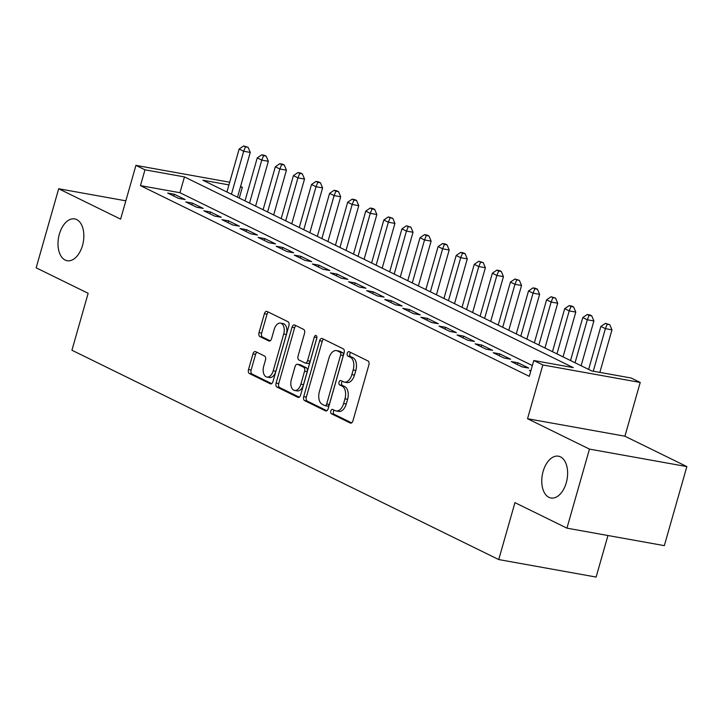 <?xml version="1.0" encoding="UTF-8"?>
<svg xmlns="http://www.w3.org/2000/svg" width="723" height="723" viewBox="0 0 723 723"><rect width="100%" height="100%" fill="white"/><g stroke="black" fill="none" stroke-linecap="round" stroke-linejoin="round"><path stroke-width="1.08" d="M330.818 410.998A2.277 1.347 -79.8 0 0 331.441 413.782L350.303 423.036A3.254 1.925 -79.8 0 0 350.61 423.136A3.254 1.925 -79.8 0 0 352.96 420.795L368.875 364.925A3.254 1.925 -79.8 0 0 367.989 360.958L349.128 351.703A2.277 1.347 -79.8 0 0 348.911 351.631A2.277 1.347 -79.8 0 0 347.266 353.267A2.277 1.347 -79.8 0 0 347.89 356.05L350.33 357.243A10.42 6.173 -79.8 0 1 353.176 369.968L351.857 374.622A10.42 6.173 -79.8 0 1 344.329 382.096A10.42 6.173 -79.8 0 1 343.344 381.771L340.904 380.569A2.277 1.347 -79.8 0 0 340.687 380.497A2.277 1.347 -79.8 0 0 339.042 382.133A2.277 1.347 -79.8 0 0 339.665 384.916L342.106 386.109A10.42 6.173 -79.8 0 1 344.952 398.834L343.633 403.488A10.42 6.173 -79.8 0 1 336.105 410.962A10.42 6.173 -79.8 0 1 335.12 410.637L332.679 409.435A2.277 1.347 -79.8 0 0 332.463 409.363A2.277 1.347 -79.8 0 0 330.818 410.998M334.189 410.176A2.277 1.347 -79.8 0 0 333.448 411.468A2.277 1.347 -79.8 0 0 334.071 414.252L351.64 422.874M350.628 352.444A2.277 1.347 -79.8 0 0 349.896 353.737A2.277 1.347 -79.8 0 0 350.519 356.52L352.96 357.722L350.33 357.243M342.404 381.31A2.277 1.347 -79.8 0 0 341.672 382.603A2.277 1.347 -79.8 0 0 342.295 385.386L344.735 386.588L342.106 386.109M82.494 245.495A21.238 12.571 -79.8 0 0 74.677 218.915A21.238 12.571 -79.8 0 0 59.349 234.144A21.238 12.571 -79.8 0 0 67.167 260.714A21.238 12.571 -79.8 0 0 82.494 245.495M566.272 482.774A21.238 12.571 -79.8 0 0 558.445 456.195A21.238 12.571 -79.8 0 0 543.118 471.414A21.238 12.571 -79.8 0 0 550.944 497.993A21.238 12.571 -79.8 0 0 566.272 482.774M255.617 351.649A3.254 1.925 -79.8 0 0 255.309 351.55A3.254 1.925 -79.8 0 0 252.96 353.89L248.495 369.561A3.254 1.925 -79.8 0 0 249.381 373.538L270.33 383.805A3.254 1.925 -79.8 0 0 270.637 383.913A3.254 1.925 -79.8 0 0 272.987 381.572L288.902 325.702A3.254 1.925 -79.8 0 0 288.016 321.735L267.067 311.459A3.254 1.925 -79.8 0 0 266.76 311.36A3.254 1.925 -79.8 0 0 264.41 313.692L259.015 332.625A3.254 1.925 -79.8 0 0 259.909 336.602L268.875 340.994A3.254 1.925 -79.8 0 0 269.182 341.093A3.254 1.925 -79.8 0 0 271.532 338.762L274.207 329.372A8.712 5.16 -79.8 0 1 280.497 323.127A8.712 5.16 -79.8 0 1 283.705 334.035L273.222 370.809A8.712 5.16 -79.8 0 1 266.932 377.063A8.712 5.16 -79.8 0 1 263.723 366.154L265.477 360.027A3.254 1.925 -79.8 0 0 264.582 356.05L255.617 351.649M532.363 365.567L179.946 192.716L140.461 185.63L144.971 169.815L135.924 165.386L229.706 182.223M566.949 528.152L589.462 449.1L686.85 466.588L664.329 545.639L566.949 528.152L514.948 502.648L498.734 559.566L71.929 350.23L88.143 293.312L36.15 267.808L58.671 188.757L120.614 219.141L135.924 165.386M686.85 466.588L624.907 436.204L527.528 418.716L589.462 449.1M527.528 418.716L542.837 364.961L533.791 360.524L573.276 367.618L184.446 176.909L144.971 169.815M140.461 185.63L529.29 376.34L533.791 360.524M303.705 396.638A3.254 1.925 -79.8 0 0 304.591 400.614L325.54 410.89A3.254 1.925 -79.8 0 0 325.847 410.989A3.254 1.925 -79.8 0 0 328.197 408.658L344.112 352.788A3.254 1.925 -79.8 0 0 343.226 348.811L322.277 338.536A3.254 1.925 -79.8 0 0 321.97 338.436A3.254 1.925 -79.8 0 0 319.62 340.768L303.705 396.638L306.335 397.108A3.254 1.925 -79.8 0 0 307.221 401.084L326.877 410.727M297.939 397.352L276.99 387.076A3.254 1.925 -79.8 0 1 276.096 383.1L292.011 327.23A3.254 1.925 -79.8 0 1 294.36 324.898A3.254 1.925 -79.8 0 1 294.668 324.998L303.633 329.39A3.254 1.925 -79.8 0 1 304.528 333.366L298.075 356.023A3.254 1.925 -79.8 0 0 298.961 360L304.907 362.919A3.254 1.925 -79.8 0 0 305.223 363.018A3.254 1.925 -79.8 0 0 307.573 360.687L314.288 337.099A2.277 1.347 -79.8 0 1 315.933 335.463A2.277 1.347 -79.8 0 1 316.773 338.31L300.596 395.11A3.254 1.925 -79.8 0 1 298.247 397.451A3.254 1.925 -79.8 0 1 297.939 397.352L298.572 397.46M125.829 200.822L58.671 188.757M530.89 370.718L529.381 370.447L530.772 371.134M511.297 361.581L522.151 366.904L528.73 368.079L517.876 362.765L511.297 361.581M493.213 352.707L504.067 358.03L510.646 359.214L499.792 353.89L493.213 352.707M475.128 343.841L485.983 349.164L492.562 350.348L481.708 345.025L475.128 343.841M457.044 334.966L467.898 340.289L474.478 341.473L463.624 336.15L457.044 334.966M438.96 326.1L449.805 331.423L456.394 332.607L445.54 327.284L438.96 326.1M420.876 317.225L431.721 322.548L438.301 323.732L427.456 318.409L420.876 317.225M402.792 308.36L413.637 313.683L420.217 314.866L409.372 309.543L402.792 308.36M384.699 299.485L395.553 304.808L402.133 305.992L391.288 300.669L384.699 299.485M366.615 290.619L377.469 295.942L384.049 297.126L373.195 291.803L366.615 290.619M348.531 281.744L359.385 287.067L365.965 288.251L355.11 282.928L348.531 281.744M330.447 272.878L341.301 278.201L347.88 279.385L337.026 274.062L330.447 272.878M312.363 264.003L323.217 269.327L329.796 270.51L318.942 265.187L312.363 264.003M294.279 255.138L305.133 260.461L311.712 261.645L300.858 256.322L294.279 255.138M276.195 246.272L287.04 251.586L293.628 252.77L282.774 247.447L276.195 246.272M258.111 237.397L268.956 242.72L275.535 243.904L264.69 238.581L258.111 237.397M240.027 228.531L250.872 233.845L257.451 235.029L246.606 229.706L240.027 228.531M221.934 219.656L232.788 224.98L239.367 226.163L228.522 220.84L221.934 219.656M203.85 210.791L214.704 216.105L221.283 217.289L210.429 211.966L203.85 210.791M185.766 201.916L196.62 207.239L203.199 208.423L192.345 203.1L185.766 201.916M185.115 199.548L174.261 194.225L167.682 193.05L178.536 198.373L185.115 199.548M498.734 559.566L596.123 577.062L607.953 535.517M240.578 186.435L242.35 187.311L240.425 186.959M239.286 198.075L242.35 187.311M228.947 184.898L202.874 180.217L591.703 370.926L631.179 378.012L640.226 382.449L542.837 364.961M624.907 436.204L640.226 382.449M179.946 192.716L184.446 176.909M517.876 362.765L517.37 364.555M499.792 353.89L499.286 355.689M481.708 345.025L481.202 346.814M463.624 336.15L463.109 337.948M445.54 327.284L445.025 329.073M427.456 318.409L426.941 320.208M409.372 309.543L408.856 311.333M391.288 300.669L390.772 302.467M373.195 291.803L372.688 293.592M355.11 282.928L354.604 284.726M337.026 274.062L336.52 275.852M318.942 265.187L318.436 266.986M300.858 256.322L300.343 258.111M282.774 247.447L282.259 249.245M264.69 238.581L264.175 240.37M246.606 229.706L246.091 231.505M228.522 220.84L228.007 222.63M210.429 211.966L209.923 213.764M192.345 203.1L191.839 204.889M174.261 194.225L173.755 196.023M336.105 410.962L338.744 411.432A10.42 6.173 -79.8 0 0 346.263 403.958L343.633 403.488M344.735 386.588A10.42 6.173 -79.8 0 1 347.591 399.304L346.263 403.958M344.329 382.096L346.959 382.566A10.42 6.173 -79.8 0 0 354.487 375.092L351.857 374.622M352.96 357.722A10.42 6.173 -79.8 0 1 355.815 370.438L354.487 375.092M323.57 339.168A3.254 1.925 -79.8 0 0 322.25 341.238L306.335 397.108M324.826 405.585A2.277 1.347 -79.8 0 0 325.043 405.657A2.277 1.347 -79.8 0 0 326.688 404.021L340.66 354.975A2.277 1.347 -79.8 0 0 340.036 352.2L337.46 350.935A10.42 6.173 -79.8 0 0 336.475 350.61A10.42 6.173 -79.8 0 0 328.947 358.084L319.403 391.604A10.42 6.173 -79.8 0 0 322.25 404.32L324.826 405.585M327.456 406.055A2.277 1.347 -79.8 0 0 327.673 406.127A2.277 1.347 -79.8 0 0 329.317 404.491L326.688 404.021M336.475 350.61L339.105 351.08A10.42 6.173 -79.8 0 1 340.09 351.405L342.666 352.67A2.277 1.347 -79.8 0 1 343.289 355.454L329.317 404.491M299.277 397.189L279.62 387.546L276.99 387.076M295.96 325.63A3.254 1.925 -79.8 0 0 294.641 327.7L278.726 383.57A3.254 1.925 -79.8 0 0 279.62 387.546M307.546 363.389A3.254 1.925 -79.8 0 0 307.853 363.488A3.254 1.925 -79.8 0 0 310.203 361.157L316.9 337.632M291.378 379.539A8.712 5.16 -79.8 0 0 294.586 390.438A8.712 5.16 -79.8 0 0 300.876 384.193L304.564 371.233A3.254 1.925 -79.8 0 0 303.669 367.266L297.722 364.347A3.254 1.925 -79.8 0 0 297.415 364.247A3.254 1.925 -79.8 0 0 295.065 366.579L291.378 379.539M294.586 390.438L297.216 390.917A8.712 5.16 -79.8 0 0 303.506 384.672L300.876 384.193M299.729 364.708A3.254 1.925 -79.8 0 1 300.054 364.717A3.254 1.925 -79.8 0 1 300.361 364.817L306.308 367.736A3.254 1.925 -79.8 0 1 307.194 371.712L303.506 384.672M266.932 377.063L269.571 377.533A8.712 5.16 -79.8 0 0 275.861 371.288L273.222 370.809M280.497 323.127L283.127 323.597A8.712 5.16 -79.8 0 1 286.335 334.505L275.861 371.288M268.36 312.092A3.254 1.925 -79.8 0 0 267.04 314.162L261.645 333.095A3.254 1.925 -79.8 0 0 262.539 337.072L270.212 340.831M256.909 352.291A3.254 1.925 -79.8 0 0 255.59 354.36L251.125 370.031A3.254 1.925 -79.8 0 0 252.02 374.008L271.667 383.651M599.846 372.39L611.965 329.833L605.386 328.649L600.858 326.435L588.621 369.417M593.258 371.206L605.386 328.649L607.175 324.229L609.805 324.699L605.368 323.344L607.175 324.229M600.858 326.435L605.368 323.344M609.805 324.699L611.965 329.833M581.12 365.739L593.881 320.967L587.302 319.783L582.774 317.569L570.537 360.542M575.056 362.765L587.302 319.783L589.091 315.364L591.721 315.834L589.914 314.948L587.275 314.478L589.091 315.364M582.774 317.569L587.275 314.478M591.721 315.834L593.881 320.967M563.036 356.873L575.797 312.092L569.209 310.908L564.69 308.694L552.453 351.676M556.972 353.89L569.209 310.908L570.998 306.489L573.637 306.968L571.83 306.073L569.191 305.603L570.998 306.489M564.69 308.694L569.191 305.603M573.637 306.968L575.797 312.092M544.952 347.998L557.704 303.226L551.125 302.042L546.606 299.828L534.36 342.801M538.888 345.025L551.125 302.042L552.914 297.623L555.553 298.093L551.107 296.737L552.914 297.623M546.606 299.828L551.107 296.737M555.553 298.093L557.704 303.226M526.868 339.132L539.62 294.351L533.041 293.167L528.522 290.953L516.276 333.936M520.804 336.15L533.041 293.167L534.83 288.748L537.46 289.227L535.653 288.332L533.023 287.862L534.83 288.748M528.522 290.953L533.023 287.862M537.46 289.227L539.62 294.351M508.784 330.257L521.536 285.486L514.957 284.302L510.438 282.087L498.192 325.061M502.711 327.284L514.957 284.302L516.746 279.882L519.376 280.352L514.939 278.997L516.746 279.882M510.438 282.087L514.939 278.997M519.376 280.352L521.536 285.486M490.7 321.392L503.452 276.611L496.873 275.436L492.354 273.213L480.108 316.195M484.627 318.409L496.873 275.436L498.662 271.008L501.292 271.486L499.485 270.592L496.855 270.122L498.662 271.008M492.354 273.213L496.855 270.122M501.292 271.486L503.452 276.611M472.616 312.517L485.368 267.745L478.789 266.561L474.27 264.347L462.024 307.32M466.543 309.543L478.789 266.561L480.578 262.142L483.208 262.612L478.771 261.256L480.578 262.142M474.27 264.347L478.771 261.256M483.208 262.612L485.368 267.745M454.532 303.651L467.284 258.87L460.705 257.695L456.186 255.472L443.94 298.454M448.459 300.669L460.705 257.695L462.494 253.267L465.124 253.746L463.316 252.851L460.687 252.381L462.494 253.267M456.186 255.472L460.687 252.381M465.124 253.746L467.284 258.87M436.439 294.776L449.2 250.004L442.621 248.82L438.093 246.606L425.856 289.58M430.375 291.803L442.621 248.82L444.41 244.401L447.04 244.871L445.232 243.985L442.593 243.515L444.41 244.401M438.093 246.606L442.593 243.515M447.04 244.871L449.2 250.004M418.355 285.91L431.116 241.13L424.537 239.955L420.009 237.731L407.772 280.714M412.291 282.928L424.537 239.955L426.317 235.526L428.956 236.005L427.148 235.111L424.509 234.641L426.317 235.526M420.009 237.731L424.509 234.641M428.956 236.005L431.116 241.13M400.271 277.036L413.032 232.264L406.443 231.08L401.925 228.866L389.679 271.839M394.207 274.062L406.443 231.08L408.233 226.661L410.872 227.13L406.425 225.775L408.233 226.661M401.925 228.866L406.425 225.775M410.872 227.13L413.032 232.264M382.187 268.17L394.939 223.389L388.359 222.214L383.841 219.991L371.595 262.973M376.123 265.187L388.359 222.214L390.149 217.786L392.779 218.265L388.341 216.9L390.149 217.786M383.841 219.991L388.341 216.9M392.779 218.265L394.939 223.389M364.103 259.295L376.855 214.523L370.275 213.339L365.757 211.125L353.511 254.098M358.039 256.322L370.275 213.339L372.065 208.92L374.695 209.39L372.887 208.504L370.257 208.034L372.065 208.92M365.757 211.125L370.257 208.034M374.695 209.39L376.855 214.523M346.019 250.429L358.771 205.648L352.191 204.473L347.673 202.25L335.427 245.233M339.946 247.447L352.191 204.473L353.981 200.045L356.611 200.524L354.803 199.638L352.173 199.159L353.981 200.045M347.673 202.25L352.173 199.159M356.611 200.524L358.771 205.648M327.935 241.554L340.687 196.783L334.107 195.599L329.589 193.384L317.343 236.358M321.862 238.581L334.107 195.599L335.897 191.179L338.527 191.649L336.719 190.764L334.089 190.294L335.897 191.179M329.589 193.384L334.089 190.294M338.527 191.649L340.687 196.783M309.851 232.689L322.603 187.908L316.023 186.733L311.505 184.51L299.259 227.492M303.777 229.706L316.023 186.733L317.813 182.304L320.443 182.783L318.635 181.898L316.005 181.419L317.813 182.304M311.505 184.51L316.005 181.419M320.443 182.783L322.603 187.908M291.767 223.814L304.519 179.042L297.939 177.858L293.421 175.644L281.175 218.626M285.693 220.84L297.939 177.858L299.729 173.439L302.359 173.909L300.551 173.023L297.921 172.553L299.729 173.439M293.421 175.644L297.921 172.553M302.359 173.909L304.519 179.042M273.674 214.948L286.435 170.167L279.855 168.992L275.327 166.769L263.091 209.751M267.609 211.966L279.855 168.992L281.645 164.564L284.275 165.043L282.467 164.157L279.828 163.678L281.645 164.564M275.327 166.769L279.828 163.678M284.275 165.043L286.435 170.167M255.59 206.073L268.35 161.301L261.771 160.117L257.243 157.903L245.007 200.886M249.525 203.1L261.771 160.117L263.552 155.698L266.191 156.168L264.383 155.282L261.744 154.812L263.552 155.698M257.243 157.903L261.744 154.812M266.191 156.168L268.35 161.301M237.506 197.207L250.266 152.426L243.678 151.252L239.159 149.028L226.914 192.011M231.441 194.225L243.678 151.252L245.468 146.823L248.106 147.302L243.66 145.938L245.468 146.823M239.159 149.028L243.66 145.938M248.106 147.302L250.266 152.426M334.071 414.252L331.441 413.782M350.519 356.52L347.89 356.05M342.295 385.386L339.665 384.916M347.591 399.304L344.952 398.834M355.815 370.438L353.176 369.968M350.935 423.145L350.303 423.036M322.25 341.238L319.62 340.768M326.172 410.998L325.54 410.89M307.221 401.084L304.591 400.614M343.289 355.454L340.66 354.975M342.666 352.67L340.036 352.2M340.09 351.405L337.46 350.935M278.726 383.57L276.096 383.1M294.641 327.7L292.011 327.23M310.203 361.157L307.573 360.687M316.909 337.569L314.288 337.099M307.194 371.712L304.564 371.233M306.308 367.736L303.669 367.266M300.361 364.817L297.722 364.347M286.335 334.505L283.705 334.035M269.507 341.111L268.875 340.994M262.539 337.072L259.909 336.602M261.645 333.095L259.015 332.625M267.04 314.162L264.41 313.692M270.962 383.922L270.33 383.805M252.02 374.008L249.381 373.538M251.125 370.031L248.495 369.561M255.59 354.36L252.96 353.89M327.673 406.127L325.043 405.657M307.853 363.488L305.223 363.018M300.054 364.717L297.415 364.247"/></g></svg>
